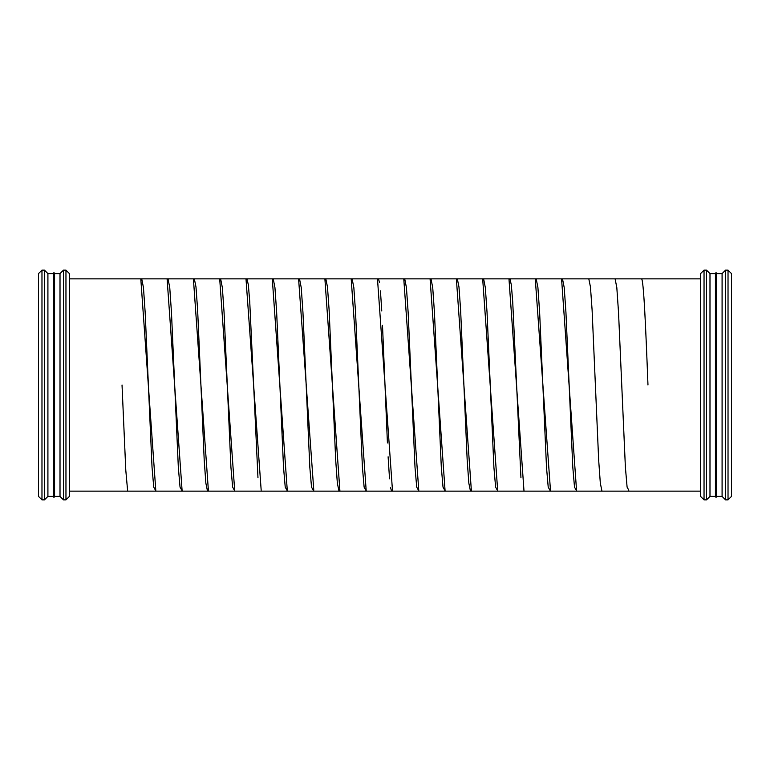 <?xml version="1.0" encoding="UTF-8"?>
<svg xmlns="http://www.w3.org/2000/svg" width="770" height="770" viewBox="0 0 770 770"><rect width="100%" height="100%" fill="white"/><g stroke="black" fill="none" stroke-linecap="round" stroke-linejoin="round"><path stroke-width="1.16" d="M69.425 278.865L700.575 278.865M728.025 499.865L731.5 496.4L731.5 273.6L728.025 270.135L728.025 499.865L725.561 499.865L725.561 270.135L728.025 270.135M725.561 499.865L722.087 496.4L722.087 273.6L725.561 270.135M722.087 496.4L716.639 496.4L716.639 273.6L722.087 273.6M716.639 496.4L716.033 497.449L716.033 272.551L716.639 273.6M716.033 497.449L715.426 496.4L715.426 273.6L716.033 272.551M715.426 496.4L709.988 496.4L709.988 273.6L715.426 273.6M709.988 496.4L706.514 499.865L706.514 270.135L709.988 273.6M706.514 499.865L704.04 499.865L704.04 270.135L706.514 270.135M704.04 499.865L700.575 496.4L700.575 273.6L704.04 270.135M65.96 499.865L69.425 496.4L69.425 273.6L65.96 270.135L65.96 499.865L63.486 499.865L63.486 270.135L65.96 270.135M63.486 499.865L60.012 496.4L60.012 273.6L63.486 270.135M60.012 496.4L54.574 496.4L54.574 273.6L60.012 273.6M54.574 496.4L53.967 497.449L53.967 272.551L54.574 273.6M53.967 497.449L53.361 496.4L53.361 273.6L53.967 272.551M53.361 496.4L47.913 496.4L47.913 273.6L53.361 273.6M47.913 496.4L44.439 499.865L44.439 270.135L47.913 273.6M44.439 499.865L41.975 499.865L41.975 270.135L44.439 270.135M41.975 499.865L38.5 496.4L38.5 273.6L41.975 270.135M122.026 385C120.264 385 120.264 385 122.026 385C123.778 385 123.778 385 122.026 385L125.78 470.124L127.656 491.144L129.533 491.135M647.974 385C646.222 385 646.222 385 647.974 385C649.736 385 649.736 385 647.974 385C645.789 328.289 643.595 277.402 641.4 278.865M141.738 278.865L143.461 287.633L145.174 312.495L152.027 467.188L153.74 487.131L155.453 490.192M168.033 278.865L169.756 287.633L171.469 312.495L178.322 467.188L180.036 487.131L181.749 490.192M194.338 278.865L195.984 286.96L197.63 310.002L204.214 460.21L205.859 483.156L207.505 491.135M220.634 278.865L222.357 287.633L224.07 312.495L230.923 467.188L232.636 487.131L234.35 490.192M246.978 278.865L248.354 284.89L249.73 301.599L257.969 477.824M273.225 278.865L274.948 287.633L276.661 312.495L283.514 467.188L285.227 487.131L286.94 490.192M299.52 278.865L301.243 287.633L302.957 312.495L309.81 467.188L311.523 487.131L313.236 490.192M325.825 278.865L327.471 286.96L329.117 310.002L335.701 460.21L337.347 483.156L338.993 491.135L69.425 491.135M352.131 278.865L353.844 287.633L355.557 312.495L362.41 467.188L364.123 487.131L365.837 490.192M378.426 278.856L379.485 282.263M380.438 290.848L381.766 310.984M382.498 325.19L387.416 442.933M388.109 456.793L389.533 478.805M390.496 487.641L391.622 491.135M404.722 278.865L406.435 287.633L408.148 312.495L415.001 467.188L416.714 487.131L418.428 490.192M431.007 278.865L432.73 287.633L434.444 312.495L441.306 467.188L443.019 487.131L444.733 490.192M457.322 278.865L458.968 286.96L460.614 310.002L467.188 460.21L468.834 483.156L470.48 491.135L338.983 491.135M483.618 278.865L485.331 287.633L487.044 312.495L493.897 467.188L495.61 487.131L497.324 490.192M509.961 278.865L511.328 284.89L512.704 301.599L520.943 477.824M536.199 278.865L537.922 287.633L539.635 312.495L546.498 467.188L548.211 487.131L549.924 490.192M562.495 278.865L564.227 287.633L565.94 312.495L572.793 467.188L574.507 487.131L576.22 490.192M588.809 278.865L590.455 286.96L592.101 310.002L598.675 460.21L600.321 483.156L601.967 491.135L470.47 491.135M615.105 278.865L616.818 287.633L618.531 312.495L625.384 467.188L627.098 487.131L628.811 490.192M140.804 278.865L155.838 491.135M167.1 278.865L182.134 491.135M193.405 278.865L208.429 491.135M219.7 278.865L234.725 491.135M245.996 278.865L261.174 490.192M272.291 278.865L287.325 491.135M298.596 278.865L313.775 490.192M324.892 278.865L339.917 491.135M351.187 278.865L366.222 491.135M377.483 278.865L392.517 491.135M403.778 278.865L418.813 491.135M430.083 278.865L445.108 491.135M456.379 278.865L471.404 491.135M482.675 278.865L497.709 491.135M508.97 278.865L524.004 491.135M535.275 278.865L550.454 490.192M561.571 278.865L576.595 491.135M700.575 491.135L601.957 491.135"/></g></svg>
